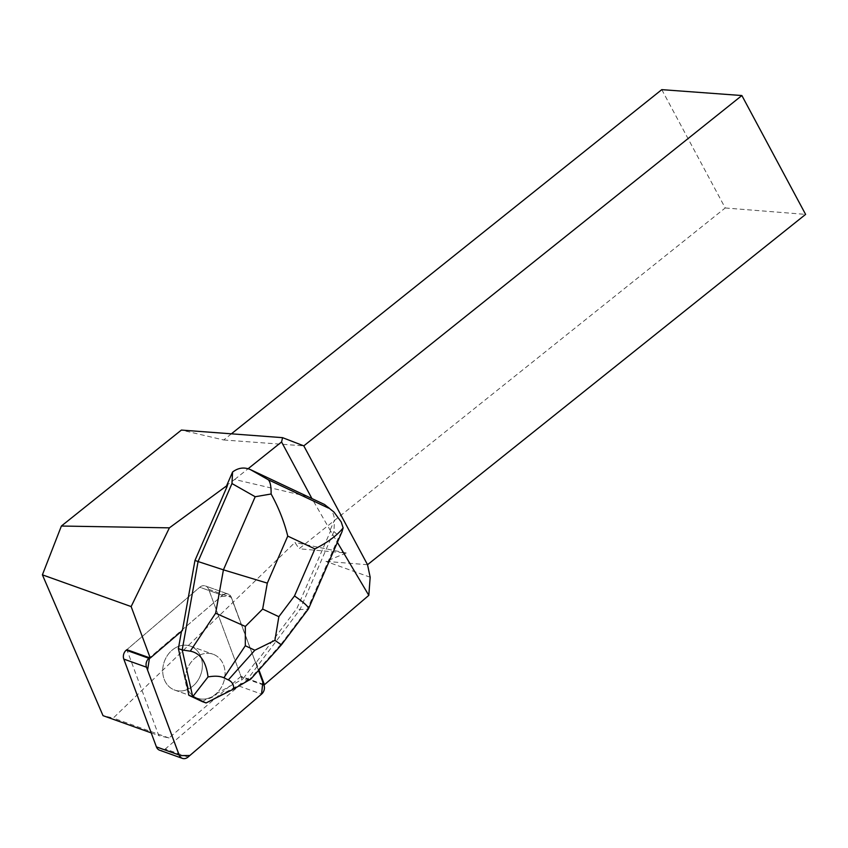 <?xml version="1.0" encoding="UTF-8"?>
<svg xmlns="http://www.w3.org/2000/svg" width="848" height="848" viewBox="0 0 848 848"><rect width="100%" height="100%" fill="white"/><g stroke="black" fill="none" stroke-linecap="round" stroke-linejoin="round"><path stroke-width="0.64" stroke-dasharray="4.24 3.18" d="M176.437 690.579A23.331 19.334 109.7 0 0 201.093 673.566A23.331 19.334 109.7 0 0 190.397 646.134A23.331 19.334 109.7 0 0 164.332 661.578A23.331 19.334 109.7 0 0 174.688 690.06A23.331 19.334 109.7 0 0 176.437 690.579M126.214 650.193L199.768 587.219A7.187 5.957 -70.3 0 1 205.428 585.947A7.187 5.957 -70.3 0 1 208.661 589.307L241.277 677.096A7.187 5.957 -70.3 0 1 238.86 686L165.318 748.964A7.187 5.957 -70.3 0 1 159.657 750.236M182.394 630.52L181.673 630.265L222.462 595.349L149.534 657.783L221.084 596.526L230.592 595.964L258.492 670.461L231.366 597.427A7.187 5.957 109.7 0 0 228.123 594.066A7.187 5.957 109.7 0 0 222.462 595.338A7.187 5.957 -70.3 0 1 228.123 594.066A7.187 5.957 -70.3 0 1 231.366 597.427L255.46 662.288L256.17 662.542L296.917 608.429L330.582 530.943L337.377 542.391M199.132 698.699A23.331 19.334 109.7 0 0 223.798 681.675A23.331 19.334 109.7 0 0 213.092 654.243A23.331 19.334 109.7 0 0 187.037 669.697A23.331 19.334 109.7 0 0 197.383 698.18A23.331 19.334 109.7 0 0 199.132 698.699M307.623 496.536L234.673 479.47L226.84 485.204M234.673 479.47L248.125 468.711M256.17 662.542L258.937 669.973M151.22 732.895L158.777 735.598L126.85 649.663L199.778 587.229L222.462 595.349L199.768 587.219A7.187 5.957 109.7 0 1 205.439 585.957L228.123 594.066L205.439 585.957A7.187 5.957 109.7 0 1 208.682 589.307L241.012 676.354L263.707 684.474M173.617 648.996A23.341 19.356 -70.3 0 1 190.418 646.112A23.341 19.356 -70.3 0 1 200.775 674.616A23.341 19.356 -70.3 0 1 174.688 690.081A23.341 19.356 -70.3 0 1 162.721 671.499A23.341 19.356 -70.3 0 1 173.617 648.996M185.405 679.767A23.341 19.356 -70.3 0 1 196.301 657.115A23.341 19.356 -70.3 0 1 213.102 654.232A23.341 19.356 -70.3 0 1 225.027 671.764A23.341 19.356 -70.3 0 1 215.763 694.067L216.484 694.321A23.341 19.356 -70.3 0 1 208.746 698.625L208.036 698.37A23.341 19.356 -70.3 0 1 197.372 698.19A23.341 19.356 -70.3 0 1 187.408 688.661M208.746 698.625L216.484 694.321M661.779 89.644L725.231 207.972L299.09 548.762L294.966 542.466L113.272 718.055L103.021 715.659M231.398 433.826L223.713 439.974L181.387 430.074M725.231 207.972L805.6 214.385M330.582 530.943L312 498.592M223.713 439.974L303.807 445.868M367.534 564.715L325.939 561.397L346.228 552.991L299.09 548.762M370.173 577.223L325.939 561.397M241.012 676.354L169.017 737.993L158.777 735.598M346.228 552.991L294.966 542.466M169.017 737.993L113.272 718.055M330.37 529.544L334.515 520.004L333.911 531.537L300.012 609.532L296.917 608.429M181.673 630.265L181.493 631.294M341.935 531.908L339.094 536.243L307.326 609.341L300.012 609.532L246.715 680.329L242.91 678.962L255.46 662.288M328.6 507.21C332.151 510.528 334.123 514.789 334.515 520.004M215.763 694.067L242.91 678.962M202.248 701.593L208.036 698.37M280.826 644.469L249.789 679.184L250.807 679.057M206.053 702.95L249.789 679.184M281.176 644.077L307.326 609.341L308.428 608.959M238.86 686L261.566 694.109M188.012 757.084L165.318 748.964M208.661 589.307L231.366 597.427L208.682 589.307M263.982 685.216L241.277 677.096M333.911 531.537L339.094 536.243M174.688 690.06L197.383 698.18L174.688 690.081M190.397 646.134L213.092 654.243L190.418 646.112"/><path stroke-width="1.27" d="M182.352 758.356L159.657 750.236A7.187 5.957 -70.3 0 1 156.414 746.887L123.797 659.087A7.187 5.957 -70.3 0 1 126.214 650.193L148.919 658.313A7.187 5.957 109.7 0 0 146.503 667.206L179.119 755.006A7.187 5.957 109.7 0 0 182.352 758.356A7.187 5.957 109.7 0 0 188.012 757.084L261.566 694.109A7.187 5.957 109.7 0 0 263.982 685.216L258.492 670.461L262.838 682.142L261.544 694.13L189.857 755.504L179.384 755.621L147.573 670.111L149.534 657.783L148.919 658.313M248.125 468.711L281.568 441.967L311.916 498.56L250.361 469.58L268.106 479.65C270.215 481.431 271.222 486.211 271.116 493.992C278.663 507.676 284.207 521.711 287.748 536.095L267.311 583.127L223.427 569.845L255.195 496.737L231.97 483.551L232.575 472.007L226.84 485.204L227.487 485.226L226.851 487.091L194.976 560.433L182.394 630.52L150.255 658.037L131.143 606.574L169.399 527.848L61.385 526.036L42.4 574.838L131.143 606.574M281.568 441.967L282.575 437.663L181.387 430.074L61.385 526.036M169.399 527.848L227.487 485.226M225.526 486.784L226.851 487.091M258.937 669.973L264.417 684.728L368.816 595.349L370.173 577.223L367.534 564.715L805.6 214.385L741.873 95.538L661.779 89.644L231.398 433.826M337.377 542.391L368.816 595.349M126.85 649.663L150.255 658.037M263.707 684.474L264.417 684.728M178.387 648.582L182.193 649.95L192.719 696.674L188.913 695.307L187.408 688.661L188.129 688.915A23.341 19.356 -70.3 0 1 186.125 680.022L185.405 679.767L178.387 648.582L181.493 631.294M186.125 680.022L188.129 688.915M151.22 732.895L103.021 715.659L42.4 574.838M741.873 95.538L303.807 445.868L367.534 564.715M311.916 498.56L324.519 504.486L333.942 512.044L324.519 504.486M303.807 445.868L282.575 437.663M231.97 483.551L198.072 561.546L194.976 560.433M192.719 696.674L208.036 676.937C206.064 661.557 200.139 652.971 190.259 651.169L182.193 649.95L198.072 561.546L223.427 569.845L215.636 613.221L245.337 626.439L262.647 609.076L278.854 616.697L274.911 640.357L254.845 650.246L245.316 645.752L245.337 626.439M232.575 472.007C238.256 467.746 244.192 466.93 250.361 469.58M188.913 695.307L202.248 701.593L206.053 702.95L192.814 696.717M281.409 644.83L250.807 679.057L233.698 689.021L206.075 702.95M208.036 676.937C214.756 675.739 220.035 676.026 223.872 677.806L228.335 679.905C232.119 681.718 233.91 684.76 233.698 689.021M281.631 644.554L308.502 608.832C308.842 607.02 304.178 602.716 294.5 595.932L314.937 548.889C327.89 542.275 337.292 535.279 343.133 527.901L341.214 521.944L333.942 512.044M255.195 496.737L271.116 493.992M343.133 527.901L341.935 531.908M280.826 644.469L274.911 640.357M156.414 746.887L179.119 755.006M146.503 667.206L123.797 659.087M268.106 479.65L328.483 508.079M267.311 583.127L262.647 609.076M278.854 616.697L294.5 595.932M314.937 548.889L287.748 536.095M190.259 651.169L215.636 613.221M245.316 645.752L223.872 677.806M228.335 679.905L254.845 650.246M308.502 608.832L342.009 531.728"/></g></svg>

